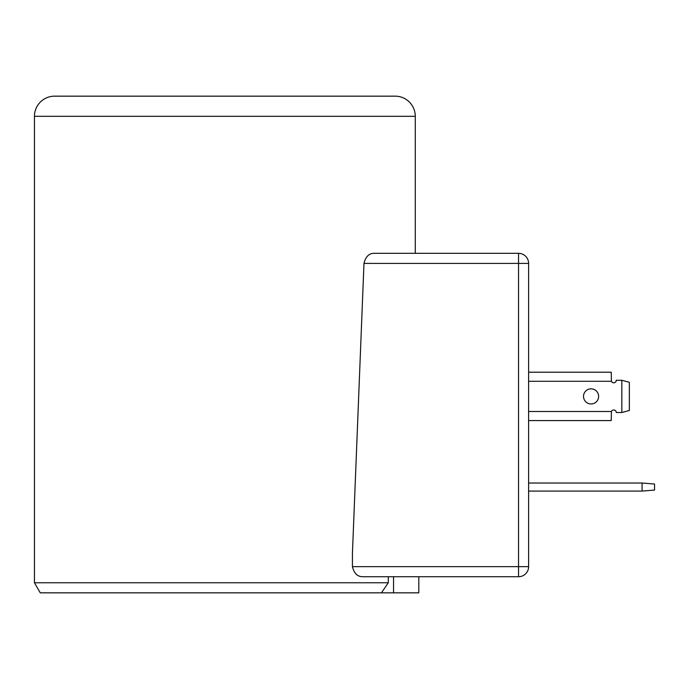 <?xml version="1.0" encoding="UTF-8"?>
<svg xmlns="http://www.w3.org/2000/svg" width="689" height="689" viewBox="0 0 689 689"><rect width="100%" height="100%" fill="white"/><g stroke="black" fill="none" stroke-linecap="round" stroke-linejoin="round"><path stroke-width="1.03" d="M598.629 396.399A7.553 7.553 0 0 1 591.067 403.952A7.553 7.553 0 0 1 583.514 396.399A7.553 7.553 0 0 1 591.067 388.837A7.553 7.553 0 0 1 598.629 396.399M363.981 263.396L352.423 553.551L352.423 566.651L518.541 566.651L518.541 263.396L363.981 263.396C365.661 256.618 369.063 253.259 374.213 253.319L518.541 253.319A10.077 10.077 0 0 1 528.618 263.396L528.618 566.651A10.077 10.077 0 0 1 518.541 576.719L418.8 576.719L418.8 592.841L40.263 592.841L34.45 582.765L34.45 116.303A20.153 20.153 0 0 1 54.603 96.159L395.124 96.159A20.153 20.153 0 0 1 415.278 116.303L34.45 116.303M393.54 576.719L393.54 592.841M518.541 576.719L518.541 566.651L528.618 566.651A10.077 10.077 0 0 1 518.541 576.719L363.112 576.719C357.66 576.891 354.094 573.532 352.423 566.651M426.861 253.319L415.278 253.319L415.278 116.303M518.541 253.319L518.541 263.396L528.618 263.396A10.077 10.077 0 0 0 518.541 253.319A10.077 10.077 0 0 1 528.618 263.396A10.077 10.077 0 0 0 518.541 253.319L415.278 253.319M621.831 380.276L621.831 412.513L629.35 410.498L629.35 382.292L621.831 380.276L616.259 380.276A2.515 2.515 0 0 1 611.427 381.284L611.221 372.215L528.618 372.215M528.618 420.574L611.221 420.574L611.427 411.505A2.515 2.515 0 0 1 616.259 412.513L621.831 412.513M654.55 484.031L654.55 490.077L642.053 491.085L642.053 483.023L654.55 484.031M642.053 491.085L528.618 491.085M528.618 483.023L642.053 483.023M34.45 582.765L388.286 582.765L388.286 576.719M381.465 592.841L388.286 582.765M611.427 411.505L528.618 411.505M528.618 381.284L611.427 381.284"/></g></svg>
